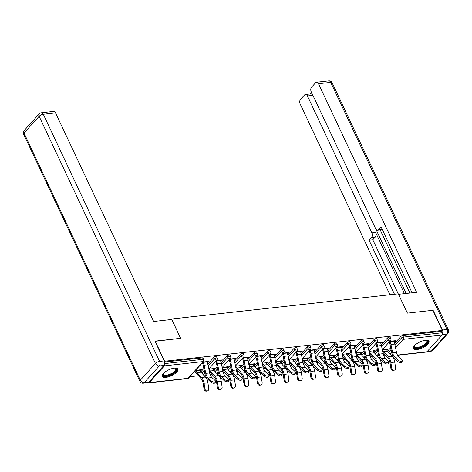 <?xml version="1.0" encoding="UTF-8"?>
<svg xmlns="http://www.w3.org/2000/svg" width="472" height="472" viewBox="0 0 472 472"><rect width="100%" height="100%" fill="white"/><g stroke="black" fill="none" stroke-linecap="round" stroke-linejoin="round"><path stroke-width="0.71" d="M165.926 377.399A8.555 3.239 154.8 0 0 174.498 373.977A8.555 3.239 154.8 0 0 177.838 369.139A8.555 3.239 154.8 0 0 174.257 368.166A8.555 3.239 154.8 0 0 165.684 371.582A8.555 3.239 154.8 0 0 162.35 376.426A8.555 3.239 154.8 0 0 165.926 377.399M417.083 349.51A8.555 3.239 154.8 0 0 425.65 346.094A8.555 3.239 154.8 0 0 428.989 341.25A8.555 3.239 154.8 0 0 425.408 340.277A8.555 3.239 154.8 0 0 416.841 343.699A8.555 3.239 154.8 0 0 413.501 348.537A8.555 3.239 154.8 0 0 417.083 349.51M189.791 376.733L198.482 375.765M203.68 375.187L205.285 375.01M210.064 374.479L211.828 374.284M217.026 373.706L218.624 373.529M223.409 372.998L225.173 372.803M230.371 372.225L231.97 372.048M236.749 371.517L238.519 371.322M243.717 370.744L245.316 370.567M250.095 370.036L251.865 369.841M257.063 369.263L258.662 369.086M263.441 368.555L265.205 368.361M270.403 367.782L272.008 367.605M276.787 367.074L278.551 366.88M283.749 366.301L285.348 366.124M290.132 365.593L291.897 365.393M297.094 364.821L298.693 364.638M303.472 364.107L305.242 363.912M310.44 363.334L312.039 363.157M316.818 362.626L318.588 362.431M323.786 361.853L325.385 361.676M330.164 361.145L331.928 360.95M337.126 360.372L338.731 360.195M343.51 359.664L345.274 359.469M350.472 358.891L352.077 358.714M356.856 358.183L358.62 357.988M363.818 357.41L365.416 357.233M370.201 356.702L371.966 356.507M377.163 355.929L378.762 355.752M383.541 355.221L385.311 355.021M155.005 341.327L180.67 338.3L171.59 319.001L171.106 319.538M171.59 319.001L398.279 293.832L407.36 313.131L432.853 310.299L442.323 330.424L441.521 331.309L402.769 335.61L403.46 337.085L442.211 332.778L441.521 331.309M442.211 332.778A1.646 1.021 83.7 0 1 442.058 335.049L426.948 351.799A1.646 1.021 83.7 0 1 426.481 352.059L397.589 355.263M155.182 341.126L164.651 361.251L442.323 330.424M148.178 382.639A1.646 1.021 -96.3 0 0 148.81 382.886A1.646 1.021 -96.3 0 0 149.276 382.627L164.386 365.877A1.646 1.021 -96.3 0 0 164.622 363.806M398.073 360.224A2.466 1.145 18.1 0 0 400.557 361.304A2.466 1.145 18.1 0 0 402.345 360.773L401.955 361.977A2.466 1.145 -161.9 0 1 400.162 362.508A2.466 1.145 -161.9 0 1 397.684 361.422L398.073 360.224L394.952 357.263A7.351 4.561 83.7 0 1 393.4 355.038A7.351 4.561 83.7 0 1 392.615 352.637L390.946 344.477A8.779 5.446 -96.3 0 0 390.002 341.61L389.86 341.309L395.89 340.637L395.194 341.409L394.887 340.749M386.314 349.156L388.415 348.926L387.718 349.693L387.412 349.038M397.684 361.422L394.557 358.466A8.779 5.446 -96.3 0 1 392.704 355.811A8.779 5.446 -96.3 0 1 391.766 352.938L390.096 344.784A7.351 4.561 83.7 0 0 389.311 342.377L389.17 342.076L390.167 341.964M394.014 341.539L395.194 341.409M386.633 349.817L387.718 349.693M200.736 371.936L203.874 368.461M207.804 364.095L213.857 357.387A1.646 0.625 -25.2 0 1 215.946 356.354A1.646 0.625 -25.2 0 1 216.63 356.543L217.321 358.012A1.646 0.625 -25.2 0 0 216.636 357.823A1.646 0.625 154.8 0 0 214.553 358.856L213.857 357.387M164.586 362.059L202.6 357.835A1.646 0.625 -25.2 0 1 203.285 358.024L203.981 359.493A1.646 0.625 -25.2 0 0 203.29 359.31L202.6 357.835M387.565 351.192L390.698 347.716M394.633 343.356L400.687 336.642A1.646 0.625 -25.2 0 1 402.769 335.61M220.536 360.803L221.716 360.667L222.406 359.9L216.377 360.567L216.524 360.873L220.371 360.443L220.229 360.142M224.2 380.686L224.595 379.482A2.466 1.145 18.1 0 0 227.073 380.568A2.466 1.145 18.1 0 0 228.867 380.037L228.472 381.24A2.466 1.145 -161.9 0 1 226.684 381.771A2.466 1.145 -161.9 0 1 224.2 380.686L221.079 377.724A8.779 5.446 -96.3 0 1 219.226 375.075A8.779 5.446 -96.3 0 1 218.282 372.202L216.618 364.042A7.351 4.561 83.7 0 0 215.828 361.641L215.686 361.34L216.683 361.227M212.831 368.42L214.931 368.189L214.241 368.957L213.928 368.296M213.155 369.074L214.241 368.957M227.427 368.968L230.56 365.499M234.495 361.133L240.549 354.425A1.646 0.625 -25.2 0 1 242.632 353.392A1.646 0.625 -25.2 0 1 243.322 353.581L244.012 355.05A1.646 0.625 -25.2 0 0 243.322 354.861A1.646 0.625 154.8 0 0 241.239 355.894L240.549 354.425M247.222 357.835L248.402 357.705L249.098 356.938L243.068 357.605L243.216 357.906L247.062 357.481L246.921 357.18M250.892 377.724L251.281 376.52A2.466 1.145 18.1 0 0 253.765 377.606A2.466 1.145 18.1 0 0 255.553 377.075L255.163 378.273A2.466 1.145 -161.9 0 1 253.37 378.804A2.466 1.145 -161.9 0 1 250.892 377.724L247.765 374.762A8.779 5.446 -96.3 0 1 245.912 372.107A8.779 5.446 -96.3 0 1 244.974 369.24L243.304 361.08A7.351 4.561 83.7 0 0 242.519 358.679L242.378 358.378L243.375 358.266M239.522 365.458L241.623 365.222L240.927 365.995L240.62 365.334M239.847 366.113L240.927 365.995M254.119 366.007L257.252 362.531M261.187 358.171L267.24 351.457A1.646 0.625 -25.2 0 1 269.323 350.43A1.646 0.625 -25.2 0 1 270.008 350.619L270.704 352.088A1.646 0.625 -25.2 0 0 270.013 351.9A1.646 0.625 154.8 0 0 267.931 352.932L267.24 351.457M273.913 354.873L275.093 354.743L275.784 353.971L269.754 354.643L269.901 354.944L273.754 354.519L273.607 354.212M277.577 374.756L277.973 373.558A2.466 1.145 18.1 0 0 280.457 374.638A2.466 1.145 18.1 0 0 282.244 374.113L281.849 375.311A2.466 1.145 -161.9 0 1 280.061 375.842A2.466 1.145 -161.9 0 1 277.577 374.756L274.456 371.8A8.779 5.446 -96.3 0 1 272.604 369.145A8.779 5.446 -96.3 0 1 271.665 366.278L269.996 358.118A7.351 4.561 83.7 0 0 269.211 355.717L269.064 355.41L270.061 355.304M266.214 362.496L268.314 362.26L267.618 363.033L267.305 362.372M266.532 363.151L267.618 363.033M280.805 363.045L283.938 359.57M287.873 355.209L293.926 348.495A1.646 0.625 -25.2 0 1 296.009 347.469A1.646 0.625 -25.2 0 1 296.699 347.652L297.389 349.121A1.646 0.625 -25.2 0 0 296.705 348.938A1.646 0.625 154.8 0 0 294.616 349.964L293.926 348.495M300.599 351.911L301.779 351.782L302.475 351.009L296.445 351.681L296.593 351.982L300.44 351.551L300.298 351.251M295.749 352.448L296.752 352.336M292.9 359.528L295 359.298L294.31 360.065L293.997 359.41M293.224 360.189L294.31 360.065M307.496 360.083L310.629 356.608M314.564 352.242L320.618 345.533A1.646 0.625 -25.2 0 1 322.701 344.501A1.646 0.625 -25.2 0 1 323.391 344.69L324.081 346.159A1.646 0.625 -25.2 0 0 323.391 345.97A1.646 0.625 154.8 0 0 321.308 347.003L320.618 345.533M327.291 348.95L328.471 348.814L329.167 348.047L323.137 348.714L323.279 349.02L327.131 348.59L326.99 348.289M330.961 368.833L331.35 367.629A2.466 1.145 18.1 0 0 333.834 368.715A2.466 1.145 18.1 0 0 335.621 368.184L335.226 369.387A2.466 1.145 -161.9 0 1 333.438 369.918A2.466 1.145 -161.9 0 1 330.961 368.833L327.833 365.871A8.779 5.446 -96.3 0 1 325.981 363.222A8.779 5.446 -96.3 0 1 325.043 360.348L323.373 352.189A7.351 4.561 83.7 0 0 322.588 349.787L322.447 349.486L323.444 349.374M319.591 356.567L321.692 356.336L320.995 357.103L320.689 356.443M319.91 357.221L320.995 357.103M334.188 357.115L337.321 353.646M341.256 349.28L347.303 342.572A1.646 0.625 -25.2 0 1 349.392 341.539A1.646 0.625 -25.2 0 1 350.077 341.728L350.773 343.197A1.646 0.625 -25.2 0 0 350.082 343.008A1.646 0.625 154.8 0 0 348 344.041L347.303 342.572M353.982 345.982L355.162 345.852L355.853 345.085L349.823 345.752M357.646 365.865L358.041 364.667A2.466 1.145 18.1 0 0 360.519 365.753A2.466 1.145 18.1 0 0 362.313 365.222L361.918 366.419A2.466 1.145 -161.9 0 1 360.13 366.951A2.466 1.145 -161.9 0 1 357.646 365.865L354.525 362.909A8.779 5.446 -96.3 0 1 352.672 360.254A8.779 5.446 -96.3 0 1 351.734 357.387L350.065 349.227A7.351 4.561 83.7 0 0 349.274 346.826L349.132 346.525L350.13 346.413M346.283 353.605L348.377 353.369L347.687 354.142L347.374 353.481M346.601 354.26L347.687 354.142M360.873 354.153L364.006 350.678M367.942 346.318L373.995 339.604A1.646 0.625 -25.2 0 1 376.078 338.577A1.646 0.625 -25.2 0 1 376.768 338.76L377.458 340.235A1.646 0.625 -25.2 0 0 376.774 340.046A1.646 0.625 154.8 0 0 374.685 341.079L373.995 339.604M380.668 343.02L381.848 342.89L382.544 342.117L376.514 342.79L376.662 343.091L380.509 342.666L380.367 342.359M384.338 362.903L384.727 361.705A2.466 1.145 18.1 0 0 387.211 362.785A2.466 1.145 18.1 0 0 388.999 362.26L388.609 363.458A2.466 1.145 -161.9 0 1 386.816 363.989A2.466 1.145 -161.9 0 1 384.338 362.903L381.217 359.947A8.779 5.446 -96.3 0 1 379.358 357.292A8.779 5.446 -96.3 0 1 378.42 354.425L376.75 346.265A7.351 4.561 83.7 0 0 375.966 343.864L375.824 343.557L376.821 343.445M372.968 350.643L375.069 350.407L374.373 351.18L374.066 350.519M373.293 351.298L374.373 351.18M374.219 352.672L377.352 349.197M381.287 344.837L387.341 338.123A1.646 0.625 -25.2 0 1 389.424 337.096A1.646 0.625 -25.2 0 1 390.114 337.279L390.804 338.754A1.646 0.625 -25.2 0 0 390.114 338.566A1.646 0.625 154.8 0 0 388.031 339.592L387.341 338.123M359.623 352.124L361.723 351.888L361.033 352.661L360.72 352M359.947 352.779L361.033 352.661M367.322 344.501L368.502 344.371L369.198 343.604L363.169 344.271L363.316 344.572L367.163 344.147L367.021 343.84M370.992 364.384L371.387 363.186A2.466 1.145 18.1 0 0 373.865 364.272A2.466 1.145 18.1 0 0 375.653 363.741L375.264 364.939A2.466 1.145 -161.9 0 1 373.476 365.47A2.466 1.145 -161.9 0 1 370.992 364.384L367.871 361.428A8.779 5.446 -96.3 0 1 366.018 358.773A8.779 5.446 -96.3 0 1 365.074 355.906L363.411 347.746A7.351 4.561 83.7 0 0 362.62 345.345L362.478 345.038L363.475 344.932M347.528 355.634L350.661 352.159M354.596 347.799L360.649 341.091A1.646 0.625 -25.2 0 1 362.732 340.058A1.646 0.625 -25.2 0 1 363.422 340.247L364.113 341.716A1.646 0.625 -25.2 0 0 363.428 341.527A1.646 0.625 154.8 0 0 361.34 342.56L360.649 341.091M332.937 355.086L335.037 354.85L334.341 355.623L334.034 354.962M333.256 355.74L334.341 355.623M340.637 347.463L341.817 347.333L342.513 346.566L336.477 347.233L336.624 347.539L340.477 347.109L340.336 346.808M344.3 367.352L344.696 366.148A2.466 1.145 18.1 0 0 347.18 367.234A2.466 1.145 18.1 0 0 348.967 366.703L348.572 367.906A2.466 1.145 -161.9 0 1 346.784 368.431A2.466 1.145 -161.9 0 1 344.3 367.352L341.179 364.39A8.779 5.446 -96.3 0 1 339.327 361.735A8.779 5.446 -96.3 0 1 338.389 358.868L336.719 350.708A7.351 4.561 83.7 0 0 335.934 348.306L335.787 348.006L336.784 347.893M320.842 358.602L323.975 355.127M327.91 350.761L333.964 344.053A1.646 0.625 -25.2 0 1 336.046 343.02A1.646 0.625 -25.2 0 1 336.731 343.209L337.427 344.678A1.646 0.625 -25.2 0 0 336.737 344.489A1.646 0.625 154.8 0 0 334.654 345.522L333.964 344.053M306.245 358.047L308.346 357.817L307.65 358.584L307.343 357.929M306.57 358.708L307.65 358.584M313.945 350.43L315.125 350.295L315.821 349.528L309.791 350.2L309.939 350.501L313.786 350.071L313.644 349.77M317.615 370.313L318.004 369.11A2.466 1.145 18.1 0 0 320.488 370.195A2.466 1.145 18.1 0 0 322.276 369.664L321.886 370.868A2.466 1.145 -161.9 0 1 320.093 371.399A2.466 1.145 -161.9 0 1 317.615 370.313L314.488 367.358A8.779 5.446 -96.3 0 1 312.635 364.703A8.779 5.446 -96.3 0 1 311.697 361.829L310.027 353.675A7.351 4.561 83.7 0 0 309.243 351.268L309.101 350.967L310.098 350.855M294.15 361.564L297.283 358.089M301.219 353.729L307.272 347.014A1.646 0.625 -25.2 0 1 309.355 345.982A1.646 0.625 -25.2 0 1 310.045 346.171L310.735 347.64A1.646 0.625 -25.2 0 0 310.045 347.457A1.646 0.625 154.8 0 0 307.962 348.483L307.272 347.014M279.554 361.009L281.654 360.779L280.964 361.546L280.651 360.891M279.878 361.67L280.964 361.546M287.259 353.392L288.439 353.262L289.13 352.49L283.1 353.162L283.247 353.463L287.094 353.038L286.952 352.731M290.923 373.275L291.318 372.078A2.466 1.145 18.1 0 0 293.796 373.157A2.466 1.145 18.1 0 0 295.59 372.632L295.195 373.83A2.466 1.145 -161.9 0 1 293.407 374.361A2.466 1.145 -161.9 0 1 290.923 373.275L287.802 370.319A8.779 5.446 -96.3 0 1 285.949 367.664A8.779 5.446 -96.3 0 1 285.005 364.797L283.342 356.637A7.351 4.561 83.7 0 0 282.551 354.23L282.409 353.929L283.406 353.817M267.465 364.526L270.598 361.05M274.527 356.69L280.58 349.976A1.646 0.625 -25.2 0 1 282.669 348.95A1.646 0.625 -25.2 0 1 283.353 349.132L284.05 350.607A1.646 0.625 -25.2 0 0 283.359 350.419A1.646 0.625 154.8 0 0 281.277 351.445L280.58 349.976M252.868 363.977L254.968 363.741L254.272 364.514L253.965 363.853M253.187 364.632L254.272 364.514M260.568 356.354L261.748 356.224L262.444 355.457L256.414 356.124L256.556 356.425L260.408 356L260.267 355.699M255.718 356.891L256.715 356.785M240.773 367.487L243.906 364.012M247.841 359.652L253.895 352.944A1.646 0.625 -25.2 0 1 255.977 351.911A1.646 0.625 -25.2 0 1 256.668 352.1L257.358 353.569A1.646 0.625 -25.2 0 0 256.668 353.38A1.646 0.625 154.8 0 0 254.585 354.413L253.895 352.944M226.177 366.939L228.277 366.703L227.587 367.476L227.274 366.815M226.501 367.594L227.587 367.476M233.876 359.316L235.056 359.186L235.752 358.419L229.722 359.086L229.87 359.393L233.717 358.962L233.575 358.661M237.546 379.205L237.941 378.001A2.466 1.145 18.1 0 0 240.419 379.087A2.466 1.145 18.1 0 0 242.207 378.556L241.817 379.759A2.466 1.145 -161.9 0 1 240.03 380.284A2.466 1.145 -161.9 0 1 237.546 379.205L234.425 376.243A8.779 5.446 -96.3 0 1 232.572 373.588A8.779 5.446 -96.3 0 1 231.628 370.721L229.964 362.561A7.351 4.561 83.7 0 0 229.174 360.16L229.032 359.859L230.029 359.747M214.082 370.455L217.214 366.98M221.15 362.614L227.203 355.906A1.646 0.625 -25.2 0 1 229.286 354.873A1.646 0.625 -25.2 0 1 229.976 355.062L230.666 356.531A1.646 0.625 -25.2 0 0 229.982 356.342A1.646 0.625 154.8 0 0 227.893 357.375L227.203 355.906M199.491 369.901L201.591 369.67L200.895 370.437L200.582 369.782M199.809 370.561L200.895 370.437M207.19 362.284L208.37 362.148L209.061 361.381L203.031 362.053M210.854 382.167L211.249 380.963A2.466 1.145 18.1 0 0 213.733 382.049A2.466 1.145 18.1 0 0 215.521 381.518L215.126 382.721A2.466 1.145 -161.9 0 1 213.338 383.252A2.466 1.145 -161.9 0 1 210.854 382.167L207.733 379.211A8.779 5.446 -96.3 0 1 205.88 376.556A8.779 5.446 -96.3 0 1 204.942 373.682L203.273 365.529A7.351 4.561 83.7 0 0 202.482 363.121L202.34 362.82L203.338 362.708M381.848 342.89L381.541 342.229M368.502 344.371L368.195 343.71M355.162 345.852L354.85 345.197M341.817 347.333L341.504 346.678M328.471 348.814L328.164 348.159M315.125 350.295L314.818 349.64M301.779 351.782L301.472 351.121M288.439 353.262L288.127 352.602M275.093 354.743L274.781 354.083M261.748 356.224L261.441 355.563M248.402 357.705L248.095 357.05M235.056 359.186L234.749 358.531M221.716 360.667L221.403 360.012M208.37 362.148L208.058 361.493M402.345 360.773A2.466 1.145 18.1 0 0 401.926 359.794L398.799 356.838A7.351 4.561 83.7 0 1 397.247 354.614A7.351 4.561 83.7 0 1 396.462 352.212L394.793 344.053A8.779 5.446 -96.3 0 0 393.854 341.185L393.713 340.878M394.197 370.219A2.466 1.929 77.3 0 0 395.577 367.594L394.734 362.112A8.779 5.446 83.7 0 0 393.672 358.578A8.779 5.446 83.7 0 0 392.191 356.307L387.671 351.315A7.351 4.561 -96.3 0 1 386.432 349.41L382.586 349.841A7.351 4.561 -96.3 0 0 383.824 351.74L388.344 356.738A8.779 5.446 83.7 0 1 389.825 359.009A8.779 5.446 83.7 0 1 390.881 362.543L391.731 368.024A2.466 1.929 77.3 0 0 394.197 370.219L393.329 370.414A2.466 1.929 -102.7 0 1 390.863 368.219L390.014 362.738A7.351 4.561 -96.3 0 0 389.129 359.776A7.351 4.561 -96.3 0 0 387.89 357.876L383.37 352.879A8.779 5.446 83.7 0 1 382.81 352.183M426.422 340.218A7.404 2.802 -25.2 0 1 426.529 340.247A7.404 2.802 -25.2 0 1 426.906 340.377A7.404 2.802 -25.2 0 1 424.098 345.604A7.404 2.802 -25.2 0 1 414.894 347.941A7.404 2.802 -25.2 0 1 414.298 346A7.404 2.802 -25.2 0 1 414.345 345.899M414.428 345.799A6.856 2.596 154.8 0 0 414.481 346.619A6.856 2.596 154.8 0 0 415.118 347.203A6.856 2.596 154.8 0 0 422.741 345.563A6.856 2.596 154.8 0 0 426.889 340.778A6.856 2.596 154.8 0 0 426.287 340.218M413.383 348.053A8.502 3.221 154.8 0 0 414.003 348.501A8.502 3.221 154.8 0 0 423.077 346.672A8.502 3.221 154.8 0 0 428.694 340.849M175.265 368.107A7.404 2.802 -25.2 0 1 175.372 368.13A7.404 2.802 -25.2 0 1 175.708 371.187A7.404 2.802 -25.2 0 1 169.513 375.187A7.404 2.802 -25.2 0 1 163.141 373.883A7.404 2.802 -25.2 0 1 163.188 373.789M163.277 373.688A6.856 2.596 154.8 0 0 163.324 374.508A6.856 2.596 154.8 0 0 169.312 374.491A6.856 2.596 154.8 0 0 175.732 368.667A6.856 2.596 154.8 0 0 175.136 368.107M162.226 375.942A8.502 3.221 154.8 0 0 169.477 375.653A8.502 3.221 154.8 0 0 177.537 368.738M442.429 334.082A3.292 2.041 -96.3 0 0 442.406 330.028L433.107 310.269L407.442 313.119L398.521 294.351M398.58 294.286L416.628 292.28L318.482 83.697A3.292 2.041 -96.3 0 0 316.517 82.205A3.292 2.041 -96.3 0 0 315.579 82.718L311.526 87.22A3.292 2.041 -96.3 0 0 311.219 91.751L375.647 228.66A3.292 2.041 -96.3 0 0 377.612 230.153A3.292 2.041 -96.3 0 0 378.544 229.64L382.172 229.239M412.074 292.787L381.051 226.855L378.544 229.64M305.467 94.459L310.936 93.851A3.292 2.041 83.7 0 1 312.901 95.344L307.431 95.952A3.292 2.041 -96.3 0 0 305.467 94.459A3.292 2.041 -96.3 0 0 304.528 94.972L300.475 99.474A3.292 2.041 -96.3 0 0 300.168 104.005L389.931 294.758M311.608 92.583L310.417 93.91M371.547 237.392A3.292 2.041 -96.3 0 0 371.853 232.861L375.618 232.442A3.292 2.041 83.7 0 1 375.311 236.979L371.547 237.392L369.039 240.177L394.486 294.257M307.431 95.952L371.853 232.861M409.897 293.029L380.172 229.87M375.618 232.442L404.41 293.637M312.901 95.344L406.121 293.448M375.311 236.979L372.803 239.758L398.25 293.838M372.803 239.758L369.039 240.177M382.214 229.321A3.292 2.041 83.7 0 1 381.37 229.734L377.612 230.153M171.72 319.473L153.671 321.473L55.519 112.896L43.288 114.254L159.601 361.428L164.221 360.915L154.922 341.156L180.587 338.306L171.72 319.473M148.804 382.196L163.914 365.446L159.294 365.959L144.184 382.709L148.804 382.196A3.292 2.041 83.7 0 1 147.872 382.715L143.252 383.229A3.292 2.041 -96.3 0 0 144.184 382.709A3.292 2.26 42 0 1 140.32 380.237L155.43 363.487L39.123 116.313L24.013 133.069L140.32 380.237A3.292 1.245 154.8 0 0 139.913 381.358A3.292 3.292 0 0 0 143.252 383.229M24.137 130.579A3.292 3.292 0 0 0 23.6 134.184A3.292 1.245 154.8 0 1 24.013 133.069A3.292 2.26 -138 0 1 24.137 130.579L39.241 113.823A3.292 2.26 42 0 0 39.123 116.313A3.292 1.245 154.8 0 1 43.288 114.254A3.292 2.041 -96.3 0 0 41.324 112.755L53.554 111.398A3.292 2.041 83.7 0 1 55.519 112.896M164.221 360.915A3.292 2.041 83.7 0 1 163.914 365.446M388.999 362.26A2.466 1.145 18.1 0 0 388.58 361.275L385.459 358.319A7.351 4.561 83.7 0 1 383.907 356.094A7.351 4.561 83.7 0 1 383.116 353.693L381.447 345.533A8.779 5.446 -96.3 0 0 380.509 342.666M384.727 361.705L381.606 358.744A7.351 4.561 83.7 0 1 380.054 356.525A7.351 4.561 83.7 0 1 379.27 354.118L377.6 345.964A8.779 5.446 -96.3 0 0 376.662 343.091M375.653 363.741A2.466 1.145 18.1 0 0 375.234 362.756L372.113 359.8A7.351 4.561 83.7 0 1 370.561 357.575A7.351 4.561 83.7 0 1 369.771 355.174L368.107 347.014A8.779 5.446 -96.3 0 0 367.163 344.147M371.387 363.186L368.26 360.224A7.351 4.561 83.7 0 1 366.709 358.006A7.351 4.561 83.7 0 1 365.924 355.599L364.254 347.445A8.779 5.446 -96.3 0 0 363.316 344.572M362.313 365.222A2.466 1.145 18.1 0 0 361.888 364.242L358.767 361.281A7.351 4.561 83.7 0 1 357.216 359.056A7.351 4.561 83.7 0 1 356.431 356.655L354.761 348.495A8.779 5.446 -96.3 0 0 353.817 345.628L353.675 345.327M358.041 364.667L354.914 361.711A7.351 4.561 83.7 0 1 353.369 359.487A7.351 4.561 83.7 0 1 352.578 357.08L350.908 348.926A8.779 5.446 -96.3 0 0 349.97 346.053L349.829 345.752M348.967 366.703A2.466 1.145 18.1 0 0 348.542 365.723L345.421 362.762A7.351 4.561 83.7 0 1 343.87 360.543A7.351 4.561 83.7 0 1 343.085 358.136L341.415 349.982A8.779 5.446 -96.3 0 0 340.477 347.109M344.696 366.148L341.575 363.192A7.351 4.561 83.7 0 1 340.023 360.968A7.351 4.561 83.7 0 1 339.232 358.567L337.568 350.407A8.779 5.446 -96.3 0 0 336.624 347.539M335.621 368.184A2.466 1.145 18.1 0 0 335.203 367.204L332.076 364.242A7.351 4.561 83.7 0 1 330.524 362.024A7.351 4.561 83.7 0 1 329.739 359.617L328.069 351.463A8.779 5.446 -96.3 0 0 327.131 348.59M331.35 367.629L328.229 364.673A7.351 4.561 83.7 0 1 326.677 362.449A7.351 4.561 83.7 0 1 325.887 360.047L324.223 351.888A8.779 5.446 -96.3 0 0 323.279 349.02M380.851 371.7A2.466 1.929 77.3 0 0 382.237 369.074L381.388 363.593A8.779 5.446 83.7 0 0 380.326 360.059A8.779 5.446 83.7 0 0 378.851 357.788L374.326 352.796A7.351 4.561 -96.3 0 1 373.087 350.891L369.24 351.321A7.351 4.561 -96.3 0 0 370.479 353.221L374.998 358.218A8.779 5.446 83.7 0 1 376.479 360.49A8.779 5.446 83.7 0 1 377.535 364.024L378.385 369.505A2.466 1.929 77.3 0 0 380.851 371.7L379.989 371.895A2.466 1.929 -102.7 0 1 377.517 369.7L376.674 364.219A7.351 4.561 -96.3 0 0 375.783 361.257A7.351 4.561 -96.3 0 0 374.544 359.357L370.024 354.36A8.779 5.446 83.7 0 1 369.464 353.67M367.511 373.181A2.466 1.929 77.3 0 0 368.892 370.555L368.042 365.074A8.779 5.446 83.7 0 0 366.98 361.546A8.779 5.446 83.7 0 0 365.505 359.269L360.98 354.277A7.351 4.561 -96.3 0 1 359.741 352.372L355.894 352.802A7.351 4.561 -96.3 0 0 357.133 354.702L361.652 359.699A8.779 5.446 83.7 0 1 363.133 361.971A8.779 5.446 83.7 0 1 364.195 365.505L365.039 370.986A2.466 1.929 77.3 0 0 367.511 373.181L366.644 373.376A2.466 1.929 -102.7 0 1 364.172 371.181L363.328 365.7A7.351 4.561 -96.3 0 0 362.437 362.738A7.351 4.561 -96.3 0 0 361.198 360.838L356.679 355.841A8.779 5.446 83.7 0 1 356.118 355.151M354.165 374.662A2.466 1.929 77.3 0 0 355.546 372.042L354.696 366.561A8.779 5.446 83.7 0 0 353.64 363.027A8.779 5.446 83.7 0 0 352.159 360.755L347.64 355.758A7.351 4.561 -96.3 0 1 346.401 353.858L342.548 354.283A7.351 4.561 -96.3 0 0 343.787 356.189L348.306 361.18A8.779 5.446 83.7 0 1 349.787 363.452A8.779 5.446 83.7 0 1 350.849 366.986L351.693 372.467A2.466 1.929 77.3 0 0 354.165 374.662L353.298 374.856A2.466 1.929 -102.7 0 1 350.832 372.662L349.982 367.181A7.351 4.561 -96.3 0 0 349.097 364.225A7.351 4.561 -96.3 0 0 347.858 362.319L343.333 357.328A8.779 5.446 83.7 0 1 342.778 356.631M340.819 376.143A2.466 1.929 77.3 0 0 342.2 373.523L341.35 368.042A8.779 5.446 83.7 0 0 340.294 364.508A8.779 5.446 83.7 0 0 338.813 362.236L334.294 357.239A7.351 4.561 -96.3 0 1 333.055 355.339L329.202 355.764A7.351 4.561 -96.3 0 0 330.441 357.67L334.967 362.661A8.779 5.446 83.7 0 1 336.442 364.933A8.779 5.446 83.7 0 1 337.504 368.467L338.353 373.948A2.466 1.929 77.3 0 0 340.819 376.143L339.952 376.337A2.466 1.929 -102.7 0 1 337.486 374.143L336.636 368.661A7.351 4.561 -96.3 0 0 335.751 365.706A7.351 4.561 -96.3 0 0 334.512 363.8L329.993 358.808A8.779 5.446 83.7 0 1 329.432 358.112M327.474 377.624A2.466 1.929 77.3 0 0 328.854 375.004L328.011 369.523A8.779 5.446 83.7 0 0 326.948 365.989A8.779 5.446 83.7 0 0 325.468 363.717L320.948 358.72A7.351 4.561 -96.3 0 1 319.709 356.82L315.862 357.245A7.351 4.561 -96.3 0 0 317.101 359.151L321.621 364.142A8.779 5.446 83.7 0 1 323.102 366.414A8.779 5.446 83.7 0 1 324.158 369.948L325.007 375.429A2.466 1.929 77.3 0 0 327.474 377.624L326.606 377.818A2.466 1.929 -102.7 0 1 324.14 375.623L323.291 370.142A7.351 4.561 -96.3 0 0 322.406 367.186A7.351 4.561 -96.3 0 0 321.166 365.281L316.647 360.289A8.779 5.446 83.7 0 1 316.087 359.593M322.276 369.664A2.466 1.145 18.1 0 0 321.857 368.685L318.736 365.729A7.351 4.561 83.7 0 1 317.184 363.505A7.351 4.561 83.7 0 1 316.393 361.098L314.724 352.944A8.779 5.446 -96.3 0 0 313.786 350.071M318.004 369.11L314.883 366.154A7.351 4.561 83.7 0 1 313.331 363.93A7.351 4.561 83.7 0 1 312.547 361.528L310.877 353.369A8.779 5.446 -96.3 0 0 309.939 350.501M314.128 379.104A2.466 1.929 77.3 0 0 315.508 376.485L314.665 371.004A8.779 5.446 83.7 0 0 313.603 367.47A8.779 5.446 83.7 0 0 312.122 365.198L307.602 360.201A7.351 4.561 -96.3 0 1 306.363 358.301L302.517 358.726A7.351 4.561 -96.3 0 0 303.756 360.632L308.275 365.623A8.779 5.446 83.7 0 1 309.756 367.894A8.779 5.446 83.7 0 1 310.812 371.429L311.662 376.91A2.466 1.929 77.3 0 0 314.128 379.104L313.261 379.299A2.466 1.929 -102.7 0 1 310.794 377.104L309.951 371.629A7.351 4.561 -96.3 0 0 309.06 368.667A7.351 4.561 -96.3 0 0 307.821 366.762L303.301 361.77A8.779 5.446 83.7 0 1 302.741 361.074M308.93 371.145L308.541 372.349A2.466 1.145 -161.9 0 1 306.753 372.88A2.466 1.145 -161.9 0 1 304.269 371.794L304.664 370.591A2.466 1.145 18.1 0 0 307.142 371.676A2.466 1.145 18.1 0 0 308.93 371.145A2.466 1.145 18.1 0 0 308.511 370.166L305.39 367.21A7.351 4.561 83.7 0 1 303.838 364.986A7.351 4.561 83.7 0 1 303.048 362.584L301.384 354.425A8.779 5.446 -96.3 0 0 300.44 351.551M304.664 370.591L301.537 367.635A7.351 4.561 83.7 0 1 299.986 365.411A7.351 4.561 83.7 0 1 299.201 363.009L297.531 354.85A8.779 5.446 -96.3 0 0 296.593 351.982M295.755 352.448L295.897 352.749A7.351 4.561 83.7 0 1 296.687 355.156L298.351 363.31A8.779 5.446 -96.3 0 0 299.295 366.183A8.779 5.446 -96.3 0 0 301.148 368.838L304.269 371.794M300.782 380.585A2.466 1.929 77.3 0 0 302.168 377.966L301.319 372.485A8.779 5.446 83.7 0 0 300.257 368.951A8.779 5.446 83.7 0 0 298.782 366.679L294.257 361.688A7.351 4.561 -96.3 0 1 293.018 359.782L289.171 360.213A7.351 4.561 -96.3 0 0 290.41 362.112L294.929 367.11A8.779 5.446 83.7 0 1 296.41 369.381A8.779 5.446 83.7 0 1 297.472 372.915L298.316 378.391A2.466 1.929 77.3 0 0 300.782 380.585L299.921 380.786A2.466 1.929 -102.7 0 1 297.448 378.591L296.605 373.11A7.351 4.561 -96.3 0 0 295.714 370.148A7.351 4.561 -96.3 0 0 294.475 368.248L289.955 363.251A8.779 5.446 83.7 0 1 289.395 362.555M295.59 372.632A2.466 1.145 18.1 0 0 295.165 371.647L292.044 368.691A7.351 4.561 83.7 0 1 290.492 366.467A7.351 4.561 83.7 0 1 289.702 364.065L288.038 355.906A8.779 5.446 -96.3 0 0 287.094 353.038M291.318 372.078L288.191 369.116A7.351 4.561 83.7 0 1 286.64 366.897A7.351 4.561 83.7 0 1 285.855 364.49L284.185 356.331A8.779 5.446 -96.3 0 0 283.247 353.463M287.442 382.072A2.466 1.929 77.3 0 0 288.823 379.447L287.973 373.966A8.779 5.446 83.7 0 0 286.917 370.431A8.779 5.446 83.7 0 0 285.436 368.16L280.917 363.169A7.351 4.561 -96.3 0 1 279.678 361.263L275.825 361.694A7.351 4.561 -96.3 0 0 277.064 363.593L281.583 368.591A8.779 5.446 83.7 0 1 283.064 370.862A8.779 5.446 83.7 0 1 284.126 374.396L284.97 379.877A2.466 1.929 77.3 0 0 287.442 382.072L286.575 382.267A2.466 1.929 -102.7 0 1 284.109 380.072L283.259 374.591A7.351 4.561 -96.3 0 0 282.374 371.629A7.351 4.561 -96.3 0 0 281.135 369.729L276.61 364.732A8.779 5.446 83.7 0 1 276.049 364.042M282.244 374.113A2.466 1.145 18.1 0 0 281.819 373.128L278.698 370.172A7.351 4.561 83.7 0 1 277.147 367.948A7.351 4.561 83.7 0 1 276.362 365.546L274.692 357.387A8.779 5.446 -96.3 0 0 273.754 354.519M277.973 373.558L274.851 370.597A7.351 4.561 83.7 0 1 273.3 368.378A7.351 4.561 83.7 0 1 272.509 365.971L270.839 357.817A8.779 5.446 -96.3 0 0 269.901 354.944M274.096 383.553A2.466 1.929 77.3 0 0 275.477 380.928L274.627 375.447A8.779 5.446 83.7 0 0 273.571 371.912A8.779 5.446 83.7 0 0 272.09 369.641L267.571 364.649A7.351 4.561 -96.3 0 1 266.332 362.744L262.479 363.174A7.351 4.561 -96.3 0 0 263.718 365.074L268.243 370.072A8.779 5.446 83.7 0 1 269.718 372.343A8.779 5.446 83.7 0 1 270.78 375.877L271.63 381.358A2.466 1.929 77.3 0 0 274.096 383.553L273.229 383.748A2.466 1.929 -102.7 0 1 270.763 381.553L269.913 376.072A7.351 4.561 -96.3 0 0 269.028 373.11A7.351 4.561 -96.3 0 0 267.789 371.21L263.264 366.213A8.779 5.446 83.7 0 1 262.709 365.523M268.898 375.594L268.503 376.792A2.466 1.145 -161.9 0 1 266.715 377.323A2.466 1.145 -161.9 0 1 264.237 376.237L264.627 375.039A2.466 1.145 18.1 0 0 267.111 376.125A2.466 1.145 18.1 0 0 268.898 375.594A2.466 1.145 18.1 0 0 268.479 374.609L265.352 371.653A7.351 4.561 83.7 0 1 263.801 369.428A7.351 4.561 83.7 0 1 263.016 367.027L261.346 358.868A8.779 5.446 -96.3 0 0 260.408 356M264.627 375.039L261.506 372.078A7.351 4.561 83.7 0 1 259.954 369.859A7.351 4.561 83.7 0 1 259.163 367.452L257.5 359.298A8.779 5.446 -96.3 0 0 256.556 356.425M255.724 356.891L255.865 357.198A7.351 4.561 83.7 0 1 256.65 359.599L258.32 367.759A8.779 5.446 -96.3 0 0 259.258 370.626A8.779 5.446 -96.3 0 0 261.11 373.281L264.237 376.237M260.75 385.034A2.466 1.929 77.3 0 0 262.131 382.408L261.287 376.933A8.779 5.446 83.7 0 0 260.225 373.399A8.779 5.446 83.7 0 0 258.745 371.128L254.225 366.13A7.351 4.561 -96.3 0 1 252.986 364.231L249.139 364.655A7.351 4.561 -96.3 0 0 250.378 366.555L254.898 371.552A8.779 5.446 83.7 0 1 256.379 373.824A8.779 5.446 83.7 0 1 257.435 377.358L258.284 382.839A2.466 1.929 77.3 0 0 260.75 385.034L259.883 385.229A2.466 1.929 -102.7 0 1 257.417 383.034L256.567 377.553A7.351 4.561 -96.3 0 0 255.682 374.591A7.351 4.561 -96.3 0 0 254.443 372.691L249.924 367.694A8.779 5.446 83.7 0 1 249.363 367.004M255.553 377.075A2.466 1.145 18.1 0 0 255.134 376.096L252.007 373.134A7.351 4.561 83.7 0 1 250.455 370.909A7.351 4.561 83.7 0 1 249.67 368.508L248.001 360.348A8.779 5.446 -96.3 0 0 247.062 357.481M251.281 376.52L248.16 373.564A7.351 4.561 83.7 0 1 246.608 371.34A7.351 4.561 83.7 0 1 245.823 368.939L244.154 360.779A8.779 5.446 -96.3 0 0 243.216 357.906M247.405 386.515A2.466 1.929 77.3 0 0 248.785 383.895L247.942 378.414A8.779 5.446 83.7 0 0 246.88 374.88A8.779 5.446 83.7 0 0 245.399 372.609L240.879 367.611A7.351 4.561 -96.3 0 1 239.64 365.712L235.793 366.136A7.351 4.561 -96.3 0 0 237.032 368.042L241.552 373.033A8.779 5.446 83.7 0 1 243.033 375.305A8.779 5.446 83.7 0 1 244.089 378.839L244.938 384.32A2.466 1.929 77.3 0 0 247.405 386.515L246.537 386.71A2.466 1.929 -102.7 0 1 244.071 384.515L243.222 379.034A7.351 4.561 -96.3 0 0 242.337 376.078A7.351 4.561 -96.3 0 0 241.098 374.172L236.578 369.181A8.779 5.446 83.7 0 1 236.018 368.484M242.207 378.556A2.466 1.145 18.1 0 0 241.788 377.576L238.667 374.615A7.351 4.561 83.7 0 1 237.115 372.396A7.351 4.561 83.7 0 1 236.325 369.989L234.661 361.835A8.779 5.446 -96.3 0 0 233.717 358.962M237.941 378.001L234.814 375.045A7.351 4.561 83.7 0 1 233.262 372.821A7.351 4.561 83.7 0 1 232.478 370.42L230.808 362.26A8.779 5.446 -96.3 0 0 229.87 359.393M234.059 387.996A2.466 1.929 77.3 0 0 235.445 385.376L234.596 379.895A8.779 5.446 83.7 0 0 233.534 376.361A8.779 5.446 83.7 0 0 232.059 374.089L227.533 369.092A7.351 4.561 -96.3 0 1 226.294 367.192L222.448 367.617A7.351 4.561 -96.3 0 0 223.687 369.523L228.206 374.514A8.779 5.446 83.7 0 1 229.687 376.786A8.779 5.446 83.7 0 1 230.743 380.32L231.593 385.801A2.466 1.929 77.3 0 0 234.059 387.996L233.197 388.19A2.466 1.929 -102.7 0 1 230.725 385.996L229.882 380.515A7.351 4.561 -96.3 0 0 228.991 377.559A7.351 4.561 -96.3 0 0 227.752 375.653L223.232 370.662A8.779 5.446 83.7 0 1 222.672 369.965M228.867 380.037A2.466 1.145 18.1 0 0 228.442 379.057L225.321 376.096A7.351 4.561 83.7 0 1 223.769 373.877A7.351 4.561 83.7 0 1 222.979 371.47L221.315 363.316A8.779 5.446 -96.3 0 0 220.371 360.443M224.595 379.482L221.468 376.526A7.351 4.561 83.7 0 1 219.917 374.302A7.351 4.561 83.7 0 1 219.132 371.901L217.462 363.741A8.779 5.446 -96.3 0 0 216.524 360.873M220.719 389.477A2.466 1.929 77.3 0 0 222.1 386.857L221.25 381.376A8.779 5.446 83.7 0 0 220.194 377.842A8.779 5.446 83.7 0 0 218.713 375.57L214.194 370.573A7.351 4.561 -96.3 0 1 212.955 368.673L209.102 369.098A7.351 4.561 -96.3 0 0 210.341 371.004L214.86 375.995A8.779 5.446 83.7 0 1 216.341 378.267A8.779 5.446 83.7 0 1 217.403 381.801L218.247 387.282A2.466 1.929 77.3 0 0 220.719 389.477L219.852 389.671A2.466 1.929 -102.7 0 1 217.385 387.477L216.536 381.995A7.351 4.561 -96.3 0 0 215.645 379.04A7.351 4.561 -96.3 0 0 214.406 377.134L209.887 372.142A8.779 5.446 83.7 0 1 209.326 371.446M215.521 381.518A2.466 1.145 18.1 0 0 215.096 380.538L211.975 377.582A7.351 4.561 83.7 0 1 210.423 375.358A7.351 4.561 83.7 0 1 209.639 372.951L207.969 364.797A8.779 5.446 -96.3 0 0 207.031 361.924L206.883 361.623M211.249 380.963L208.128 378.007A7.351 4.561 83.7 0 1 206.577 375.783A7.351 4.561 83.7 0 1 205.786 373.382L204.116 365.222A8.779 5.446 -96.3 0 0 203.178 362.354L203.037 362.048M207.373 390.958A2.466 1.929 77.3 0 0 208.754 388.338L207.904 382.857A8.779 5.446 83.7 0 0 206.848 379.323A8.779 5.446 83.7 0 0 205.367 377.051L200.848 372.054A7.351 4.561 -96.3 0 1 199.609 370.154L195.756 370.579A7.351 4.561 -96.3 0 0 196.995 372.485L201.52 377.476A8.779 5.446 83.7 0 1 202.995 379.753A8.779 5.446 83.7 0 1 204.057 383.282L204.907 388.763A2.466 1.929 77.3 0 0 207.373 390.958L206.506 391.152A2.466 1.929 -102.7 0 1 204.04 388.957L203.19 383.482A7.351 4.561 -96.3 0 0 202.305 380.521A7.351 4.561 -96.3 0 0 201.066 378.615L196.541 373.623A8.779 5.446 83.7 0 1 195.066 371.352L194.918 371.045M442.058 335.049L403.306 339.35L395.583 347.917M391.636 352.295L390.096 353.994M391.66 355.717L392.615 355.611M397.483 355.074L426.948 351.799M395.023 345.162L401.377 338.111A1.646 0.625 154.8 0 1 403.46 337.085A1.646 1.021 83.7 0 1 403.306 339.35A1.646 1.133 -138 0 1 401.377 338.111L400.687 336.642M149.276 382.627L188.027 378.326L203.137 361.576L164.386 365.877M164.645 363.599L203.29 359.31A1.646 1.021 -96.3 0 1 203.137 361.576A1.646 1.133 42 0 0 203.709 361.298A1.646 1.646 0 0 0 203.981 359.493M148.81 382.886L187.561 378.585A1.646 1.021 -96.3 0 0 188.027 378.326A1.646 1.133 42 0 0 188.605 378.048L203.709 361.298M388.574 352.307L391.07 349.54M381.677 346.643L388.031 339.592A1.646 1.133 -138 0 0 389.966 340.831A1.646 1.133 42 0 0 390.539 340.554A1.646 1.646 0 0 0 390.804 338.754M375.228 353.793L377.724 351.021M361.882 355.274L364.384 352.501M368.331 348.124L374.685 341.079A1.646 1.133 -138 0 0 376.621 342.312A1.646 1.133 42 0 0 377.193 342.035A1.646 1.646 0 0 0 377.458 340.235M348.537 356.755L351.038 353.988M354.985 349.604L361.34 342.56A1.646 1.133 -138 0 0 363.275 343.793A1.646 1.133 42 0 0 363.847 343.516A1.646 1.646 0 0 0 364.113 341.716M335.197 358.236L337.692 355.469M341.639 351.085L348 344.041A1.646 1.133 -138 0 0 349.929 345.274A1.646 1.133 42 0 0 350.501 345.002A1.646 1.646 0 0 0 350.773 343.197M321.851 359.717L324.347 356.95M328.3 352.566L334.654 345.522A1.646 1.133 -138 0 0 336.583 346.755A1.646 1.133 42 0 0 337.156 346.483A1.646 1.646 0 0 0 337.427 344.678M308.505 361.198L311.001 358.431M314.954 354.053L321.308 347.003A1.646 1.133 -138 0 0 323.237 348.242A1.646 1.133 42 0 0 323.816 347.964A1.646 1.646 0 0 0 324.081 346.159M295.159 362.679L297.655 359.912M301.608 355.534L307.962 348.483A1.646 1.133 -138 0 0 309.897 349.722A1.646 1.133 42 0 0 310.47 349.445A1.646 1.646 0 0 0 310.735 347.64M281.813 364.16L284.315 361.393M288.262 357.015L294.616 349.964A1.646 1.133 -138 0 0 296.552 351.203A1.646 1.133 42 0 0 297.124 350.926A1.646 1.646 0 0 0 297.389 349.121M268.474 365.647L270.969 362.874M274.916 358.496L281.277 351.445A1.646 1.133 -138 0 0 283.206 352.684A1.646 1.133 42 0 0 283.778 352.407A1.646 1.646 0 0 0 284.05 350.607M255.128 367.127L257.623 364.354M261.577 359.977L267.931 352.932A1.646 1.133 -138 0 0 269.86 354.165A1.646 1.133 42 0 0 270.432 353.888A1.646 1.646 0 0 0 270.704 352.088M241.782 368.608L244.278 365.841M248.231 361.458L254.585 354.413A1.646 1.133 -138 0 0 256.514 355.646A1.646 1.133 42 0 0 257.092 355.369A1.646 1.646 0 0 0 257.358 353.569M228.436 370.089L230.932 367.322M234.885 362.938L241.239 355.894A1.646 1.133 -138 0 0 243.174 357.127A1.646 1.133 42 0 0 243.747 356.856A1.646 1.646 0 0 0 244.012 355.05M215.09 371.57L217.592 368.803M221.539 364.419L227.893 357.375A1.646 1.133 -138 0 0 229.829 358.608A1.646 1.133 42 0 0 230.401 358.337A1.646 1.646 0 0 0 230.666 356.531M201.75 373.051L204.246 370.284M208.193 365.906L214.553 358.856A1.646 1.133 -138 0 0 216.483 360.095A1.646 1.133 42 0 0 217.055 359.817A1.646 1.646 0 0 0 217.321 358.012M392.615 352.637L396.462 352.212M394.952 357.263L398.799 356.838M390.946 344.477L394.793 344.053M390.002 341.61L393.854 341.185M394.734 362.112L390.881 362.543M390.863 368.219L391.731 368.024M387.671 351.315L383.824 351.74M392.191 356.307L388.344 356.738M427.437 351.262L431.609 350.796L446.718 334.046L442.341 334.53M442.406 330.028L447.025 329.515L330.713 82.34L318.482 83.697M328.748 80.848A3.292 2.041 83.7 0 1 330.713 82.34A3.292 1.245 154.8 0 1 332.087 82.718A3.292 3.292 0 0 0 328.748 80.848L316.517 82.205M447.025 329.515A3.292 2.041 83.7 0 1 446.718 334.046A3.292 2.26 -138 0 0 447.863 333.492A3.292 3.292 0 0 0 448.4 329.887A3.292 1.245 154.8 0 0 447.025 329.515M431.609 350.796A3.292 2.041 83.7 0 1 430.676 351.315A3.292 3.292 0 0 0 432.759 350.248A3.292 2.26 42 0 1 431.609 350.796M159.601 361.428A3.292 1.245 154.8 0 0 155.43 363.487A3.292 2.26 -138 0 0 159.294 365.959A3.292 2.041 -96.3 0 0 159.601 361.428M379.27 354.118L383.116 353.693M381.606 358.744L385.459 358.319M377.6 345.964L381.447 345.533M365.924 355.599L369.771 355.174M368.26 360.224L372.113 359.8M364.254 347.445L368.107 347.014M352.578 357.08L356.431 356.655M354.914 361.711L358.767 361.281M350.908 348.926L354.761 348.495M349.97 346.053L353.817 345.628M339.232 358.567L343.085 358.136M341.575 363.192L345.421 362.762M337.568 350.407L341.415 349.982M325.887 360.047L329.739 359.617M328.229 364.673L332.076 364.242M324.223 351.888L328.069 351.463M381.388 363.593L377.535 364.024M377.517 369.7L378.385 369.505M374.326 352.796L370.479 353.221M378.851 357.788L374.998 358.218M368.042 365.074L364.195 365.505M364.172 371.181L365.039 370.986M360.98 354.277L357.133 354.702M365.505 359.269L361.652 359.699M354.696 366.561L350.849 366.986M350.832 372.662L351.693 372.467M347.64 355.758L343.787 356.189M352.159 360.755L348.306 361.18M341.35 368.042L337.504 368.467M337.486 374.143L338.353 373.948M334.294 357.239L330.441 357.67M338.813 362.236L334.967 362.661M328.011 369.523L324.158 369.948M324.14 375.623L325.007 375.429M320.948 358.72L317.101 359.151M325.468 363.717L321.621 364.142M312.547 361.528L316.393 361.098M314.883 366.154L318.736 365.729M310.877 353.369L314.724 352.944M314.665 371.004L310.812 371.429M310.794 377.104L311.662 376.91M307.602 360.201L303.756 360.632M312.122 365.198L308.275 365.623M299.201 363.009L303.048 362.584M301.537 367.635L305.39 367.21M297.531 354.85L301.384 354.425M301.319 372.485L297.472 372.915M297.448 378.591L298.316 378.391M294.257 361.688L290.41 362.112M298.782 366.679L294.929 367.11M285.855 364.49L289.702 364.065M288.191 369.116L292.044 368.691M284.185 356.331L288.038 355.906M287.973 373.966L284.126 374.396M284.109 380.072L284.97 379.877M280.917 363.169L277.064 363.593M285.436 368.16L281.583 368.591M272.509 365.971L276.362 365.546M274.851 370.597L278.698 370.172M270.839 357.817L274.692 357.387M274.627 375.447L270.78 375.877M270.763 381.553L271.63 381.358M267.571 364.649L263.718 365.074M272.09 369.641L268.243 370.072M259.163 367.452L263.016 367.027M261.506 372.078L265.352 371.653M257.5 359.298L261.346 358.868M261.287 376.933L257.435 377.358M257.417 383.034L258.284 382.839M254.225 366.13L250.378 366.555M258.745 371.128L254.898 371.552M245.823 368.939L249.67 368.508M248.16 373.564L252.007 373.134M244.154 360.779L248.001 360.348M247.942 378.414L244.089 378.839M244.071 384.515L244.938 384.32M240.879 367.611L237.032 368.042M245.399 372.609L241.552 373.033M232.478 370.42L236.325 369.989M234.814 375.045L238.667 374.615M230.808 362.26L234.661 361.835M234.596 379.895L230.743 380.32M230.725 385.996L231.593 385.801M227.533 369.092L223.687 369.523M232.059 374.089L228.206 374.514M219.132 371.901L222.979 371.47M221.468 376.526L225.321 376.096M217.462 363.741L221.315 363.316M221.25 381.376L217.403 381.801M217.385 387.477L218.247 387.282M214.194 370.573L210.341 371.004M218.713 375.57L214.86 375.995M205.786 373.382L209.639 372.951M208.128 378.007L211.975 377.582M204.116 365.222L207.969 364.797M203.178 362.354L207.031 361.924M207.904 382.857L204.057 383.282M204.04 388.957L204.907 388.763M200.848 372.054L196.995 372.485M205.367 377.051L201.52 377.476M392.704 355.805L391.825 355.906M376.916 355.658L378.349 354.071M382.296 349.687L390.539 340.554M363.57 357.139L365.003 355.552M368.957 351.168L377.193 342.035M350.23 358.62L351.658 357.033M355.611 352.655L363.847 343.516M336.884 360.101L338.312 358.513M342.265 354.136L350.501 345.002M323.538 361.582L324.972 359.994M328.919 355.617L337.156 346.483M310.192 363.062L311.626 361.475M315.573 357.097L323.816 347.964M296.847 364.549L298.28 362.956M302.233 358.578L310.47 349.445M283.507 366.03L284.935 364.443M288.888 360.059L297.124 350.926M270.161 367.511L271.589 365.924M275.542 361.54L283.778 352.407M256.815 368.992L258.249 367.405M262.196 363.021L270.432 353.888M243.469 370.473L244.903 368.886M248.85 364.508L257.092 355.369M230.124 371.954L231.557 370.367M235.51 365.989L243.747 356.856M216.784 373.435L218.212 371.847M222.165 367.47L230.401 358.337M203.438 374.916L204.866 373.328M208.819 368.951L217.055 359.817M187.561 378.585A1.646 1.646 0 0 0 188.605 378.048M332.087 82.718L448.4 329.887M427.024 351.717L430.676 351.315M447.863 333.492L432.759 350.248M41.324 112.755A3.292 3.292 0 0 0 39.241 113.823M23.6 134.184L139.913 381.358"/></g></svg>
